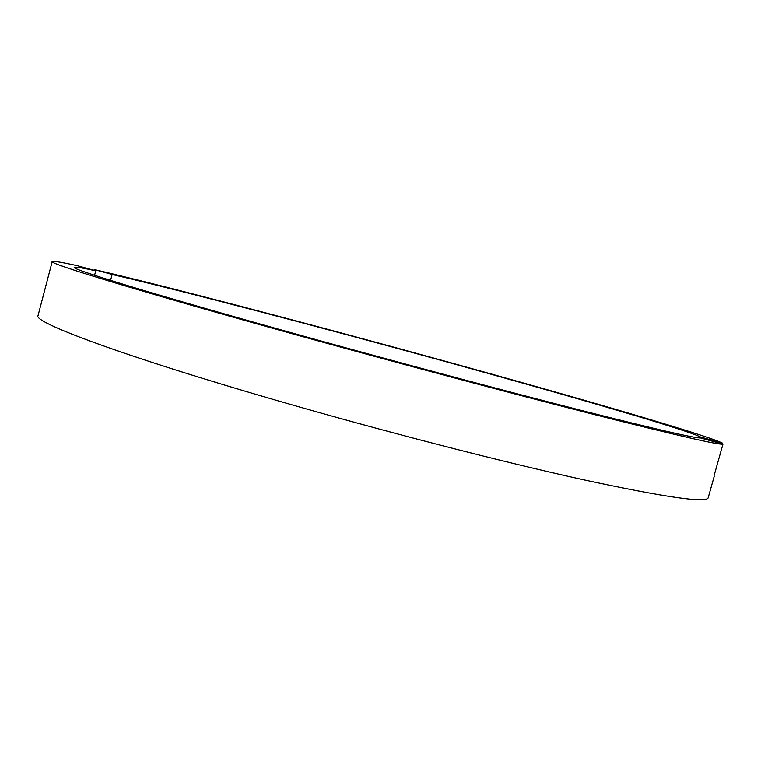 <?xml version="1.0" encoding="UTF-8"?>
<svg xmlns="http://www.w3.org/2000/svg" width="761" height="761" viewBox="0 0 761 761"><rect width="100%" height="100%" fill="white"/><g stroke="black" fill="none" stroke-linecap="round" stroke-linejoin="round"><path stroke-width="1.14" d="M700.329 437.955L700.586 437.033C687.487 430.013 565.994 394.759 443.577 361.066C320.419 327.135 182.821 290.93 112.114 274.474L94.221 269.527L94.022 270.307M714.256 476.186L708.206 497.665C707.254 503.344 666.037 497.456 584.553 479.991C502.869 462.041 382.659 431.106 277.185 400.581C121.646 355.653 32.266 321.922 38.05 315.587L52.195 261.584C52.928 260.804 61.337 262.174 77.413 265.713L95.743 270.783C82.064 267.805 74.92 266.673 74.331 267.377C70.126 268.823 156.538 295.354 302.393 335.829C397.052 362.112 503.83 390.64 578.997 409.808C654.393 428.9 694.926 438.288 700.586 437.946L722.95 444.129L714.122 475.492M52.195 261.584C47.658 263.097 138.692 291.121 294.964 334.498C398.032 363.13 514.759 394.303 595.616 414.878C676.472 435.311 718.917 445.061 722.95 444.129M700.586 437.033L722.284 443.026C705.98 434.873 575.792 397.166 446.583 361.608C316.424 325.756 171.111 287.496 94.221 269.527M722.284 443.026L722.046 443.882M94.564 275.292L95.743 270.783M112.114 274.474L110.554 280.39"/></g></svg>
